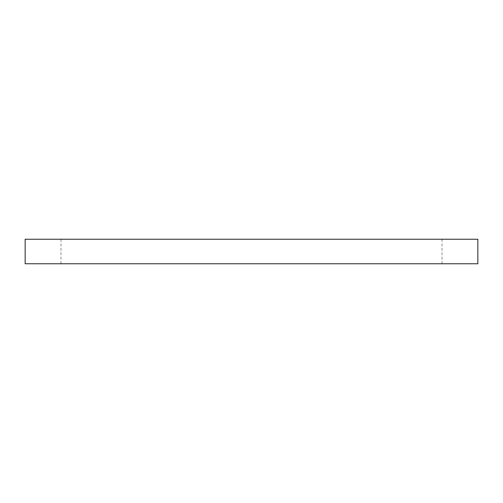 <?xml version="1.0" encoding="UTF-8"?>
<svg xmlns="http://www.w3.org/2000/svg" width="503" height="503" viewBox="0 0 503 503"><rect width="100%" height="100%" fill="white"/><g stroke="black" fill="none" stroke-linecap="round" stroke-linejoin="round"><path stroke-width="0.38" stroke-dasharray="2.52 1.89" d="M477.85 239.239L25.15 239.239M25.15 263.761L477.85 263.761M251.5 239.239L442.011 239.239L251.5 239.239M251.5 263.761L442.011 263.761L251.5 263.761M60.989 239.239L60.989 263.761M442.011 239.239L442.011 263.761"/><path stroke-width="0.75" d="M251.5 239.239L477.85 239.239L477.85 263.761L25.15 263.761L25.15 239.239L251.5 239.239"/></g></svg>
